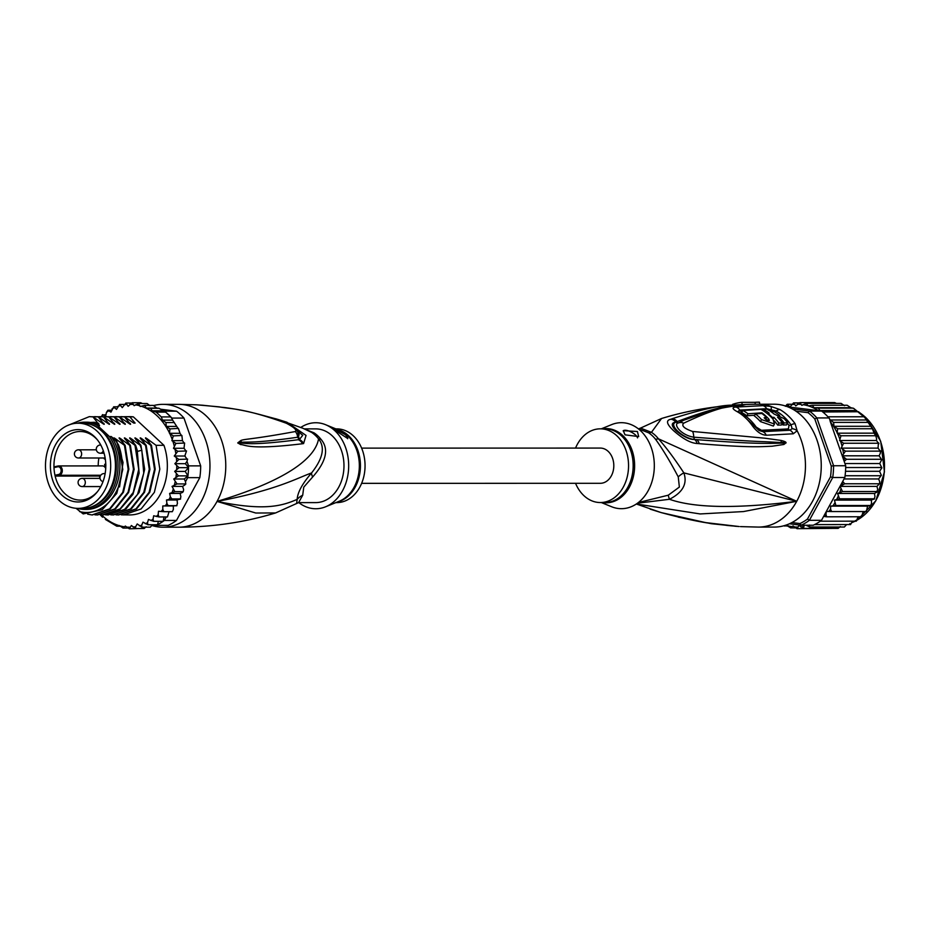 <?xml version="1.0" encoding="UTF-8"?>
<svg xmlns="http://www.w3.org/2000/svg" width="931" height="931" viewBox="0 0 931 931"><rect width="100%" height="100%" fill="white"/><g stroke="black" fill="none" stroke-linecap="round" stroke-linejoin="round"><path stroke-width="1.4" d="M59.177 500.482A42.593 32.608 -90 0 0 78.099 508.384A42.593 32.608 -90 0 0 108.683 480.524A42.593 32.608 -90 0 0 99.245 433.392A42.593 32.608 -90 0 0 97.01 431.1A42.593 32.608 -90 0 0 78.088 423.209A42.593 32.608 -90 0 0 47.493 451.07A42.593 32.608 -90 0 0 56.942 498.201A42.593 32.608 -90 0 0 59.177 500.482M78.088 423.209L82.824 423.198A42.593 32.608 90 0 1 101.747 431.1A42.593 32.608 90 0 1 103.993 433.392A42.593 32.608 90 0 1 113.431 480.524A42.593 32.608 90 0 1 82.847 508.384L78.099 508.384M58.665 474.461A3.887 2.979 -90 0 0 61.132 470.155A3.887 2.979 -90 0 0 57.931 466.745A3.887 2.979 -90 0 0 57.675 466.792L53.986 467.606A34.296 26.254 -90 0 0 54.312 471.482A34.296 26.254 -90 0 0 54.789 474.403A34.296 26.254 -90 0 0 54.964 475.276L58.665 474.461L59.305 475.276A4.713 3.608 -90 0 0 62.296 470.236A4.713 3.608 -90 0 0 58.7 465.919L102.433 465.907A4.713 3.608 -90 0 1 105.04 467.362L105.727 468.34M50.774 471.796A36.193 27.709 -90 0 0 51.275 474.88A36.193 27.709 -90 0 0 97.127 492.092A36.193 27.709 -90 0 0 105.412 459.798A36.193 27.709 -90 0 0 104.912 456.714A36.193 27.709 -90 0 0 97.115 439.49A36.193 27.709 -90 0 0 65.054 433.869A36.193 27.709 -90 0 0 50.774 471.796M98.895 458.005A34.296 26.254 -90 0 0 98.209 465.907M53.986 467.606L54.487 466.78L53.986 467.606A34.296 26.254 90 0 1 80.194 431.495A34.296 26.254 90 0 1 97.674 440.2M97.685 491.382A34.296 26.254 90 0 1 80.206 500.087A34.296 26.254 90 0 1 54.964 475.276L55.674 476.067L59.305 475.276L100.723 475.264M99.966 478.103A34.296 26.254 -90 0 1 99.419 476.055L55.674 476.067M99.419 476.055L100.373 475.846M105.901 464.988L104.644 464.325L105.762 464.08M104.237 458.005L104.353 458.983L105.226 458.459M320.939 439.257A16.386 7.576 141.6 0 1 318.542 438.873A37.391 28.628 -90 0 0 314.911 434.975A37.391 28.628 -90 0 0 311.582 432.391L302.971 428.295L311.582 432.391A16.386 9.403 123.5 0 0 314.073 432.868A36.856 28.221 90 0 1 317.355 435.417A36.856 28.221 90 0 1 317.68 435.731A36.856 28.221 90 0 1 320.939 439.257C329.178 448.789 326.42 461.369 312.653 476.986L303.774 487.134L302.691 495.257L298.595 502.612L275.623 512.934C244.644 522.361 212.349 527.121 178.764 527.202A61.434 47.027 -90 0 0 217.051 501.413L255.781 513.028L275.623 512.934M304.402 428.888L315.749 428.888A36.856 28.221 -90 0 1 332.123 435.731A36.856 28.221 90 0 1 338.744 487.134A36.856 28.221 90 0 1 315.772 502.6L298.583 502.612M153.65 405.555A61.434 47.027 90 0 1 162.925 404.345A61.434 47.027 90 0 1 190.215 415.75A61.434 47.027 -90 0 1 207.729 484.481A61.434 47.027 -90 0 1 162.948 527.202A61.434 47.027 -90 0 1 152.056 525.538M162.925 404.345L178.729 404.345A61.434 47.027 90 0 1 206.03 415.738A61.434 47.027 -90 0 1 217.051 501.413C276.507 490.23 297.478 477.882 311.571 472.96C322.976 458.471 325.303 447.113 318.542 438.873C316.331 452.454 299.596 476.602 217.051 501.413C265.044 511.294 282.256 505.789 297.175 499.365L296.628 503.334M278.194 419.509L286.923 422.243L306.043 435.429L303.587 443.575L302.47 443.75C247.262 450.406 245.388 444.424 240.64 444.587L237.742 442.888L240.815 440.549C244.376 438.873 251.929 439.548 295.302 431.542C297.14 430.122 294.173 427.364 286.411 423.268C242.025 407.394 230.201 409.186 219.262 406.859L196.685 404.81L178.729 404.345M202.911 405.253A8.193 5.272 -85.7 0 0 202.714 405.241L196.906 404.834A8.193 7.844 -85.6 0 0 196.872 404.834L196.872 404.834A8.193 6.342 -86 0 1 196.906 404.834L196.872 404.834A8.193 7.844 -85.6 0 0 196.732 404.822L198.012 404.904A8.193 7.099 93.9 0 1 198.222 404.915A8.193 7.099 93.9 0 1 198.501 404.938M277.496 419.299A8.193 5.446 106.8 0 1 277.857 419.392L302.971 428.295M303.587 443.575A8.193 7.355 -95.5 0 0 299.34 439.607L298.223 439.723C246.564 446.321 244.306 442.481 240.291 443.191L237.94 442.842L241.466 442.388C245.516 441.527 252.01 443.784 297.583 437.256L298.874 435.289C300.527 433.927 292.415 424.431 285.573 422.802L285.573 422.802C265.102 415.214 244.818 410.129 224.72 407.557L202.714 405.241A8.193 5.272 -85.7 0 0 202.516 405.229M302.47 443.75A8.193 7.343 -95.6 0 0 298.223 439.723L299.2 439.56L297.885 432.193M240.64 444.587A8.193 6.028 -74.6 0 0 240.291 443.191L237.999 442.877A8.193 1.885 -36.4 0 1 237.847 443.086M237.742 442.888A8.193 0.756 -23.5 0 1 237.94 442.842L241.466 442.388A8.193 6.75 75.5 0 0 240.815 440.549M295.302 431.542A8.193 7.576 84.7 0 1 297.583 437.256L299.34 439.607L302.738 435.312L290.961 425.432M286.411 423.268A8.193 5.272 -68.8 0 0 285.573 422.802M275.588 418.741A8.193 5.458 106.5 0 1 275.983 418.834A8.193 5.458 106.5 0 1 277.729 419.928M258.888 414.283L277.857 419.392A8.193 5.446 106.8 0 1 279.696 420.626M302.691 495.257A16.386 14.687 -177.4 0 0 297.175 499.365C297.559 492.418 302.366 483.62 311.571 472.96A16.386 6.063 -139.3 0 0 312.653 476.986M306.218 429.68L314.073 432.868M325.559 506.801L339.396 501.169A37.1 28.407 -90 0 0 353.838 487.693A37.1 28.407 -90 0 0 354.071 487.274A37.1 28.407 -90 0 0 339.384 430.32L325.547 424.687A43.001 32.922 -90 0 1 342.573 490.695A43.001 32.922 90 0 1 325.559 506.801A43.001 32.922 90 0 1 298.816 502.612M325.547 424.687A43.001 32.922 -90 0 0 300.829 427.422M345.762 434.893L347.81 438.571L337.034 431.553L334.473 428.819L345.762 434.893M335.87 502.6L336.847 502.6A36.856 28.221 90 0 0 359.82 487.122A36.856 28.221 -90 0 0 361.915 448.847A36.856 28.221 -90 0 0 336.836 428.888L335.858 428.888M347.694 438.722A8.193 3.061 28.6 0 0 345.669 435.056A8.193 3.061 28.6 0 0 335.73 430.32M77.448 423.209A43.617 33.388 90 0 1 84.674 422.174A43.617 33.388 90 0 1 97.732 425.653L99.582 425.653A43.617 33.388 90 0 0 86.513 422.174L84.674 422.174M84.686 509.408A43.617 33.388 90 0 0 111.871 491.103A43.617 33.388 90 0 0 109.451 436.558L111.301 436.558A43.617 33.388 90 0 1 113.722 491.103A43.617 33.388 90 0 1 86.536 509.408L84.686 509.408A43.617 33.388 90 0 1 77.471 508.373M76.016 508.303L83.196 513.912L102.247 509.723L116.771 493.407L122.787 469.445L118.4 444.681L113.896 438.222M79.531 511.573A46.69 35.739 -90 0 0 115.63 492.883A46.69 35.739 -90 0 0 118.4 444.681M169.617 493.442L180.149 493.43L180.882 496.77L180.3 498.935L177.053 499.994L166.509 499.994L171.863 498.935L170.338 496.782L169.617 493.442L174.83 491.649L172.037 486.401L177.03 483.922L173.736 479.011L178.449 475.881L174.679 471.4L179.043 467.665L174.853 463.685L178.822 459.425L174.26 456.015L177.774 451.291L173.48 448.276L175.924 443.4L171.898 440.642L173.306 435.894L169.465 433.311L169.954 428.9L166.265 426.421L165.927 422.546L162.483 420.125L161.307 416.925L156.164 412.13L152.207 410.815L150.589 408.267L146.225 408.069L144.666 405.381L140.185 406.486L138.51 403.53L134.134 405.683L132.225 402.751L128.117 406.3L125.918 403.042L122.252 407.627L119.692 404.403L116.503 409.396L113.652 406.824L110.987 412.142L107.903 410.245L106.437 412.421L105.785 415.796L102.55 414.621L101.304 416.855M100.315 514.843L102.561 517.17L100.187 514.843L103.143 514.936L119.948 509.49L132.947 494.361L139.138 473.099L137.206 450.162L135.658 445.321L134.983 445.321L138.731 469.34L133.226 492.464L120.064 508.931L102.468 514.936M153.312 405.416L156.757 408.069L159.015 408.267L165.648 412.13A63.064 48.284 90 0 1 168.278 414.411A63.064 48.284 90 0 1 170.792 416.913L161.307 416.925M171.851 418.077A63.064 48.284 -90 0 0 170.792 416.913L172.247 419.218L171.851 418.077L183.966 418.066L200.677 465.872A63.064 48.284 90 0 1 199.816 477.638L176.483 520.441A63.064 48.284 90 0 1 168.243 525.352L156.129 525.352A63.064 48.284 -90 0 0 157.42 524.747A63.064 48.284 -90 0 0 163.158 521.313A63.064 48.284 -90 0 0 164.356 520.441L166.265 516.938M160.609 409.209L176.587 411.211A63.064 48.284 90 0 1 180.405 414.411A63.064 48.284 90 0 1 183.966 418.066M176.483 520.441L164.356 520.441M185.781 484.132L185.49 481.688L187.69 477.65A63.064 48.284 -90 0 0 187.934 475.881A63.064 48.284 -90 0 0 188.539 467.665A63.064 48.284 -90 0 0 188.551 465.872L186.98 461.369L187.608 459.111L178.822 459.425M187.69 477.65L199.816 477.638M200.677 465.872L188.551 465.872M176.587 411.211L163.134 411.048M170.792 416.913L165.648 412.13A63.064 48.284 -90 0 0 164.473 411.211M152.405 524.747L156.129 525.352M105.412 519.44L116.724 526.155M183.104 486.063L184.966 484.888M185.49 481.688L184.268 479.011L187.934 475.881L178.449 475.881M173.736 479.011L184.268 479.011M174.679 471.4L185.211 471.4L188.539 467.665L179.043 467.665M187.934 475.881L185.211 471.4M174.853 463.685L185.397 463.685L186.98 461.369M188.539 467.665L185.397 463.685M174.26 456.015L184.792 456.015L186.526 450.965L177.774 451.291M184.792 456.015L187.259 459.425M185.269 456.469L184.978 455.655M173.48 448.276L184.024 448.276L186.212 451.291M184.024 448.276L184.617 443.04L175.924 443.4M171.898 440.642L182.441 440.642L184.361 443.4M182.441 440.642L181.906 435.475L173.306 435.894M169.465 433.311L180.009 433.311L181.731 435.894M180.009 433.311L178.415 428.388L169.954 428.9M166.265 426.421L176.739 426.421L178.38 428.9M162.483 420.125L172.619 420.125L176.739 426.421M174.365 422.546L165.927 422.546M172.247 419.218L172.619 420.125M165.648 412.13L156.164 412.13M177.053 499.994L177.437 503.438L176.634 505.649L173.317 505.975L162.774 505.975L168.197 505.649L166.893 503.438L166.509 499.994M120.041 526.19L116.91 526.19L119.226 525.445L123.067 528.04L125.324 526.062L129.351 528.82L131.364 525.515L135.658 528.529L135.635 526.725L137.218 523.944L141.896 527.167L141.675 525.2L142.967 522.163L147.924 524.747L147.505 522.663L148.483 519.428L153.673 521.325L153.045 519.149L153.685 515.774L159.026 516.938L158.177 514.715L158.479 511.259L163.903 511.689L162.82 509.443L162.774 505.975M129.328 528.82L138.661 528.529M127.628 528.04L122.927 528.028M101.491 416.669A61.434 47.027 -90 0 1 103.178 415.086L106.006 414.621M106.437 412.421A61.434 47.027 -90 0 1 108.473 410.99L107.903 410.245L111.557 410.245M111.964 408.907A61.434 47.027 -90 0 1 114.129 407.836L113.652 406.824L117.609 406.824M119.494 404.438L124.114 404.403M125.836 403.042L131.364 403.042M176.937 505.673L175.971 505.777M176.634 505.649L168.197 505.649M180.602 499.016L179.66 499.353M180.3 498.935L171.863 498.935M180.149 493.43L182.674 492.348M182.709 486.797L183.628 489.59L183.256 491.649L174.83 491.649M172.037 486.401L182.569 486.401M185.467 483.922L177.03 483.922M168.953 512.027L167.464 516.938L159.026 516.938M152.347 524.886L150.322 527.155L141.896 527.167M173.317 505.975L173.352 509.443L172.328 511.689L163.903 511.689M123.87 416.727L129.723 416.646A49.145 37.624 90 0 1 133.366 416.867L163.937 445.321A49.145 37.624 90 0 1 129.746 514.924L121.251 514.831M138.51 403.53L147.11 403.542L149.972 405.672M153.278 405.404L144.666 405.381M146.225 408.069L156.757 408.069M159.015 408.267L150.589 408.267M152.207 410.815L162.471 410.815M140.686 402.739L142.338 403.53M140.662 402.739L132.225 402.751M164.007 516.938L163.158 521.313L153.673 521.325M158.456 521.313L157.42 524.747L147.924 524.747M146.179 526.725L144.177 528.517L135.658 528.529M133.366 416.867L129.886 416.867L135.1 423.07L133.738 423.07L124.614 416.867L130.305 424.292M127.466 422.313L129.933 423.186C131.155 424.676 130.712 424.676 128.618 423.186L119.343 416.879L125.033 424.303M122.194 422.313L124.661 423.186C125.883 424.676 125.441 424.676 123.346 423.186L114.071 416.879L119.773 424.303M116.934 422.313L119.389 423.186C120.611 424.676 120.169 424.676 118.074 423.186L108.799 416.879L114.501 424.303M111.662 422.313L114.129 423.186C115.339 424.676 114.897 424.676 112.814 423.186L103.539 416.879L109.23 424.303M106.39 422.313L108.857 423.186C110.067 424.676 109.637 424.676 107.542 423.186L98.267 416.879L103.958 424.303M101.118 422.313L103.585 423.186C104.796 424.687 104.365 424.687 102.27 423.186L92.995 416.879L98.686 424.303M76.866 423.233L98.314 423.198C99.536 424.687 99.093 424.687 96.999 423.198L99.582 425.653M109.451 436.558L97.732 425.653M111.301 436.558L117.12 441.981M114.525 439.013C113.314 437.512 113.757 437.512 115.84 439.013L124.451 445.332L128.187 469.352L122.729 492.371L109.59 508.885L91.936 514.936L87.642 514.168M92.262 514.936L110.207 508.92L123.451 492.255L128.862 469.166L125.115 445.332L124.451 445.332M125.115 445.332L119.168 438.222M119.796 439.013C118.586 437.512 119.017 437.512 121.111 439.013L129.712 445.321L133.47 469.166L128.059 492.255L114.804 508.92L97.208 514.936L94.904 514.843M97.546 514.936L115.467 508.931L128.629 492.464L134.134 469.34L130.387 445.321L129.712 445.321M130.387 445.321L124.44 438.222M125.068 439.013C123.858 437.512 124.288 437.512 126.383 439.013L134.983 445.321M135.658 445.321L129.712 438.222M130.34 439.013C129.118 437.512 129.56 437.512 131.655 439.013L140.255 445.321L141.815 450.162L143.746 473.099L137.544 494.361L124.556 509.49L107.74 514.936L105.447 514.831M108.089 514.924L125.976 508.954L139.185 492.418L144.666 469.236L140.93 445.321L140.255 445.321M140.93 445.321L134.983 438.222M135.6 439.013C134.39 437.512 134.832 437.512 136.915 439.013L145.527 445.321L149.274 469.236L143.781 492.418L130.573 508.954L113.012 514.924L110.708 514.831M113.338 514.924L131.341 508.873L144.514 492.301L149.938 469.329L146.19 445.321L145.527 445.321M146.19 445.321L140.244 438.222M140.872 439.013C139.662 437.5 140.104 437.5 142.187 439.013L150.799 445.321L154.534 469.329L149.111 492.301L135.949 508.873L118.284 514.924L115.979 514.831M118.621 514.924L136.496 508.954L149.763 492.336L155.209 469.154L151.462 445.321L150.799 445.321M151.462 445.321L145.515 438.222M146.144 439.013C144.933 437.5 145.364 437.5 147.459 439.013L156.071 445.321L159.818 469.143L154.36 492.336L141.105 508.954L123.555 514.924M163.937 445.321L156.071 445.321M93.659 416.879L89.62 416.646M104.202 416.879L100.152 416.646M96.626 422.907L94.357 422.255L77.529 423.186M98.93 416.879L94.869 416.646M66.927 425.781L89.283 416.646L92.995 416.879M97.522 416.739L103.539 416.879M92.25 416.739L98.267 416.879M102.782 416.739L108.799 416.879M109.474 416.879L105.412 416.646M108.054 416.739L114.071 416.879M114.746 416.879L110.684 416.646M113.326 416.727L119.343 416.879M120.018 416.879L115.968 416.646M125.278 416.867L121.228 416.646M118.598 416.727L124.614 416.867M126.162 416.646L129.886 416.867M115.84 439.013L123.043 462.439L119.552 486.925M121.111 439.013L123.218 442.958M126.383 439.013L128.49 442.958M131.655 439.013L133.761 442.958M136.915 439.013L139.033 442.958M142.187 439.013L144.293 442.958M132.737 422.302L134.914 423.07M147.459 439.013L149.565 442.958M88.212 507.802A42.384 32.445 -90 0 0 110.323 490.381A42.384 32.445 -90 0 0 88.189 423.78M361.624 448.125L600.32 448.079A17.608 13.476 90 0 1 608.152 451.349A17.608 13.476 90 0 1 613.168 471.051A17.608 13.476 90 0 1 600.332 483.294L361.635 483.34M847.129 405.241L812.356 405.241L813.997 407.72L850.818 407.708L847.129 405.241M795.935 411.165L808.05 412.677L809.493 411.071A63.064 48.284 90 0 1 813.31 414.283A63.064 48.284 90 0 1 816.871 417.938L828.986 417.938L830.161 419.986L833.617 422.406L833.955 426.293L837.632 428.772L837.144 433.171L874.034 433.159L872.417 428.76L864.794 417.588L853.704 408.395L850.818 407.708M828.986 417.938A63.064 48.284 -90 0 0 827.938 416.785A63.064 48.284 -90 0 0 825.425 414.283A63.064 48.284 -90 0 0 822.795 411.991L858.533 411.735L864.794 417.588M789.476 523.769L801.149 525.224L813.263 525.224A63.064 48.284 -90 0 0 814.555 524.607A63.064 48.284 -90 0 0 820.304 521.185A63.064 48.284 -90 0 0 821.503 520.313L844.836 477.51A63.064 48.284 -90 0 0 845.08 475.741A63.064 48.284 -90 0 0 845.674 467.537A63.064 48.284 -90 0 0 845.697 465.733L833.582 465.744L816.871 417.938L814.788 418.95L831.267 466.094L833.582 465.744A63.064 48.284 90 0 1 832.721 477.51L830.487 476.858L807.468 519.067L809.388 520.313A63.064 48.284 90 0 1 801.149 525.224L799.938 523.559L791.944 522.559M808.05 412.677A61.434 47.027 90 0 1 814.788 418.95M807.468 519.067A61.434 47.027 90 0 1 799.938 523.559M844.836 477.51L832.721 477.51L809.388 520.313L821.503 520.313M831.267 466.094A61.434 47.027 90 0 1 830.487 476.858M822.795 411.991A63.064 48.284 -90 0 0 821.619 411.071L787.847 406.859M792.269 408.93L809.493 411.071L821.619 411.071M845.697 465.733L830.336 421.778A61.434 47.027 90 0 1 837.085 432.647M829.672 419.078L830.336 421.778M785.345 406.277L787.184 404.298M791.711 404.263L787.37 404.263L789.884 407.091L793.515 402.902M809.493 525.014L809.574 527.027L806.246 525.224M842.706 481.42L844.72 483.783L840.006 486.401L842.508 491.51L837.574 493.488L839.553 498.795L834.444 500.098L835.887 505.521L830.685 506.115L830.592 509.187L831.581 511.55L826.356 511.445L825.96 514.471L826.705 516.81L823.632 516.402M839.587 440.503L876.478 440.491L876.595 438.78L875.768 435.755L840.984 435.755L839.587 440.503L843.614 443.261L841.159 448.137L845.464 451.151L842.252 455.806L846.512 459.286L844.173 461.369M799.031 402.902L793.596 402.902L795.784 405.916L799.915 402.611L801.824 405.369L806.199 403.391L808.329 405.893A61.434 47.027 90 0 1 818.396 410.676M840.984 435.755L837.481 433.474A61.434 47.027 90 0 1 839.704 438.792M863.77 416.774L827.938 416.785M853.052 408.115L818.268 408.127L820.013 410.536L856.497 410.536M820.013 410.536L820.944 410.955M813.997 407.72L818.268 408.127M872.417 428.76L873.092 429.412L872.417 428.76L837.632 428.772M833.955 426.293L870.776 426.282M868.39 422.395L868.146 421.662L869.193 423.105L868.39 422.395L833.617 422.406M830.161 419.986L866.656 419.986M812.356 405.241L808.329 405.893M787.719 526.05L783.867 525.782M784.589 526.05L786.509 525.398A61.434 47.027 90 0 1 785.834 525.177M804.314 525.224L803.348 528.389L799.054 525.375L797.041 528.68L793.014 525.922L790.745 527.9L786.509 525.398M790.617 527.889L795.307 527.9M846.57 524.607L844.359 527.016L809.574 527.027M850.655 524.549L814.555 524.607M849.782 523.653L850.399 524.595L852.656 521.174M856.404 521.127L855.449 520.51L856.136 521.174L820.304 521.185M856.136 521.174L858.231 516.798M861.769 516.763L826.705 516.81M861.489 516.798L863.235 511.55M866.645 511.538L831.581 511.55M866.365 511.55L867.576 506.103L870.66 505.51L835.887 505.521M830.685 506.115L867.576 506.103M869.915 505.766L870.951 505.556M870.66 505.51L871.556 503.147L871.335 500.087L834.444 500.098M871.335 500.087L874.325 498.795L839.553 498.795M873.615 499.353L874.616 498.9M874.325 498.795L874.977 496.479L874.465 493.488L877.584 491.684M837.574 493.488L874.465 493.488M876.653 492.371L877.712 489.275L876.897 486.401L879.97 483.317L879.492 483.771L879.702 481.676L878.608 478.965L881.343 475.299L879.562 471.295L881.89 467.909L879.737 463.533L881.704 459.705L879.132 455.806L880.354 453.176L880.237 451.139L845.464 451.151M840.006 486.401L876.897 486.401M877.293 491.51L842.508 491.51M844.045 478.965L878.608 478.965M879.492 483.771L844.72 483.783M845.499 471.295L879.562 471.295M880.912 475.741L845.08 475.741M844.929 463.533L879.737 463.533M881.517 467.525L845.674 467.537M842.252 455.806L879.132 455.806M881.285 459.286L846.512 459.286M806.199 403.391L841.1 403.391L844.487 405.672M836.422 403.391L834.723 402.599L799.915 402.611M880.703 451.593L880.551 450.813L880.703 451.593M880.237 451.139L878.049 448.125L878.387 443.261L843.614 443.261M841.159 448.137L878.049 448.125M878.899 443.761L878.643 442.888L878.899 443.761M878.387 443.261L876.478 440.491M876.35 436.336L875.931 435.324L876.35 436.336M875.768 435.755L874.034 433.159M832.698 528.389L797.041 528.68M840.344 526.562L838.133 528.389L803.348 528.389M637.456 503.229L669.47 499.284C682.807 492.464 687.602 483.666 683.866 472.89C674.393 458.471 665.909 447.101 658.426 438.804A16.386 7.576 -38.4 0 1 655.471 439.188A36.856 28.221 -90 0 0 652.689 436.104A36.856 28.221 -90 0 0 652.224 435.661A36.856 28.221 -90 0 0 648.604 432.799L638.352 428.819M638.585 428.819L640.54 428.097L651.456 432.321A16.386 9.403 -56.5 0 1 648.604 432.799M638.375 502.531L668.295 495.187L679.362 487.064L678.257 476.905C670.076 461.369 662.476 448.789 655.471 439.188M575.544 483.305A36.856 28.221 90 0 0 600.332 502.542A36.856 28.221 90 0 0 623.316 487.076A36.856 28.221 -90 0 0 625.411 448.8A36.856 28.221 -90 0 0 600.32 428.83A36.856 28.221 -90 0 0 577.348 444.308A36.856 28.221 90 0 0 575.544 448.079M623.165 430.902A8.193 3.061 -151.4 0 1 628.413 430.867A8.193 3.061 -151.4 0 1 635.501 434.998A8.193 3.061 -151.4 0 1 637.526 437.884M625.05 434.835L623.27 430.669L637.409 431.495L638.689 436.592L625.05 434.835M761.954 412.829A60.806 46.55 90 0 1 768.901 419.148L769.367 420.521L765.643 419.322A60.585 46.375 -90 0 0 764.176 417.775L766.62 417.647A60.748 46.503 -90 0 0 761.965 413.492L755.413 413.888A60.259 46.131 90 0 1 761.546 419.59L774.476 424.001L772.951 418.962A61.027 46.725 -90 0 0 760.883 409.337L742.857 410.501A59.642 45.654 90 0 1 748 413.783L761.954 412.829L761.581 413.504M769.25 413.166L767.633 413.224A61.074 46.748 90 0 1 772.299 417.379L773.905 417.321A61.143 46.806 90 0 1 778.851 423.093L782.494 422.977A61.283 46.911 -90 0 0 777.56 417.216L780.62 418.717A61.318 46.946 90 0 1 784.088 422.942L787.661 422.883A61.399 47.004 -90 0 0 784.181 418.659L774.115 414.051A61.283 46.911 -90 0 0 766.946 409.14L763.304 409.244A61.143 46.806 90 0 1 769.25 413.166M601.298 428.83L611.609 424.629A43.001 32.922 -90 0 1 648.057 440.456A43.001 32.922 -90 0 1 648.22 490.625A43.001 32.922 90 0 1 611.62 506.743L601.31 502.542M748 413.783L746.906 415.796L754.704 415.203M767.167 420.463A58.339 44.665 -90 0 0 765.829 419.09M765.678 419.369L766.62 417.647M774.476 424.001L773.358 426.049L760.452 421.603A57.803 44.246 -90 0 0 754.319 415.901L755.413 413.888M746.906 415.796A57.175 43.769 -90 0 0 741.728 412.573L742.857 410.501M762.687 410.385L763.304 409.244M772.998 419.008L773.905 417.321M778.851 423.093L777.734 425.13A58.688 44.921 -90 0 0 774.289 420.882M777.734 425.13L781.377 425.013L782.494 422.977M784.088 422.942L782.983 424.978A58.862 45.06 -90 0 0 782.063 423.756M782.983 424.978L786.544 424.92L787.661 422.883M636.362 503.985L700.135 513.947L743.532 511.561L796.727 501.297C737.026 508.78 694.607 508.117 669.47 499.284A16.386 2.199 63.4 0 1 668.295 495.187M742.391 411.362L741.169 411.467L741.472 413.376A57.024 43.652 -90 0 1 756.181 427.073L761.407 430.297L788.406 428.912L788.988 425.397A4.096 1.804 144.4 0 0 791.024 424.839L792.095 428.656A8.193 6.657 -161.2 0 1 797.134 430.774L793.282 433.788L766.294 435.231C761.488 435.01 756.856 431.868 752.376 425.804A58.897 45.084 -90 0 0 737.177 411.665C732.138 408.872 731.754 407.347 736.025 407.068L763.048 405.66L770.996 406.463L779.875 409.535A61.434 47.027 90 0 1 787.707 415.319A61.434 47.027 90 0 1 788.033 415.622A61.434 47.027 90 0 1 795.109 423.71L797.134 430.774A61.434 47.027 90 0 1 796.727 501.297L683.866 472.89A16.386 10.811 -20.3 0 0 678.257 476.905M768.203 410.106L774.359 411.781A4.096 2.409 120.2 0 0 776.186 411.036L766.737 408.721L739.714 410.094L738.155 411.397M744.916 404.706L743.078 405.148C738.446 408.756 736.153 398.34 683.68 423.186C681.213 425.758 684.169 428.516 692.583 431.46L765.026 438.222L781.028 440.433C784.542 441.282 786.206 442.062 786.032 442.784L783.914 444.471L772.078 446.228C761.628 446.589 751.62 448.02 699.204 443.668L697.098 443.493C690.79 443.168 682.982 438.92 673.66 430.75C666.503 424.047 665.618 420.207 671.007 419.218L672.322 418.659A8.193 6.703 68.4 0 1 677.186 421.58L675.918 422.255C667.911 424.385 682.889 438.478 694.433 439.479L696.597 439.641L694.514 439.525C689.673 439.653 683.505 436.709 675.999 430.704C671.088 425.607 671.03 422.744 675.825 422.139L677.186 421.58C737.689 398.689 736.828 408.302 742.251 404.985L744.87 404.741L742.251 404.985A8.193 5.225 87.5 0 0 741.251 404.787L744.916 404.706A8.193 0.978 91.3 0 0 744.87 404.741L742.694 405.043M783.914 444.471A8.193 6.308 -106.4 0 0 783.215 443.086L770.775 443.4C759.987 443.284 749.816 443.715 696.597 439.641A8.193 4.83 -86.9 0 1 699.204 443.668M742.275 405.101C720.513 407.312 701.043 412.34 683.843 420.184L678.408 422.965C672.857 423.652 680.386 435.021 693.676 437.174C743.555 440.933 754.029 441.317 765.491 441.736L785.729 442.76A8.193 4.981 -170.8 0 1 786.043 442.97M781.26 442.283L785.776 442.725A8.193 3.072 170.1 0 1 786.032 442.784M745.126 404.717A8.193 3.992 92.9 0 0 744.94 404.741L742.03 405.136M738.295 411.549L739.167 412.026A8.193 4.83 -60.4 0 0 737.177 411.665M792.095 428.656L789.884 430.25L762.873 431.647L759.056 430.506L754.913 426.619A8.193 3.561 -35.1 0 1 754.936 426.642L739.167 412.026M650.199 509.164L659.672 512.12A8.193 5.446 106.8 0 1 659.311 512.038L659.311 512.038A8.193 5.446 106.8 0 1 658.973 511.922M659.672 512.12L661.58 512.69A8.193 5.458 106.5 0 1 661.185 512.597L661.185 512.597A8.193 5.458 106.5 0 1 660.812 512.469M636.35 504.008L661.185 512.597L705.605 522.605L738.97 526.515A8.193 7.111 93.9 0 1 738.725 526.492M736.398 526.329L734.675 526.201M739.179 526.527A8.193 7.111 93.9 0 1 738.97 526.515L727.251 525.468C717.708 523.827 706.42 524.735 661.58 512.69M671.007 419.218A8.193 6.703 67.9 0 1 675.825 422.139L678.408 422.965A8.193 6.668 -118.5 0 1 683.68 423.186M697.098 443.493A8.193 4.795 -87 0 0 694.514 439.525L693.676 437.174A8.193 4.364 92.4 0 0 692.583 431.46M781.028 440.433A8.193 5.586 101.2 0 1 781.249 442.283M743.078 405.148A8.193 7.064 -96.5 0 0 741.774 405.16L741.774 405.16C740.599 405.264 725.144 406.94 714.356 409.617L683.843 420.184M672.322 418.659C734.734 398.805 735.059 407.58 741.251 404.787M732.697 405.206L732.592 404.368A63.471 48.598 90 0 1 741.867 402.332L755.041 402.332A63.471 48.598 90 0 1 758.404 402.18A63.471 48.598 90 0 1 759.475 402.192L759.743 404.252A61.434 47.027 -90 0 0 758.416 404.229C724.818 404.31 692.524 409.07 661.545 418.496L651.456 432.321A37.391 28.628 90 0 1 655.61 435.673A37.391 28.628 90 0 1 658.426 438.804L796.727 501.297A61.434 47.027 90 0 1 758.439 527.086L740.482 526.609M742.158 404.613L741.867 402.332M755.285 404.24L755.041 402.332M758.404 402.18L759.475 402.192M771.24 409.244A8.193 1.268 100.4 0 0 770.996 406.463A61.434 47.027 90 0 0 759.743 404.252L774.22 404.217A61.434 47.027 -90 0 1 801.51 415.622A61.434 47.027 90 0 1 819.024 484.353A61.434 47.027 90 0 1 774.243 527.074L758.439 527.086M57.675 466.792L58.7 465.919A4.713 3.608 -90 0 0 58.409 465.931M80.322 450.581A4.096 3.13 -90 0 0 78.495 449.813A4.096 4.096 0 0 0 75.714 456.912A4.096 4.096 0 0 0 78.495 458.005A4.096 3.13 -90 0 0 81.486 455.154A4.096 3.13 -90 0 0 80.322 450.581M104.063 453.211L100.362 453.211A4.096 3.13 -90 0 0 102.91 451.488A4.096 3.13 -90 0 0 103.26 450.674M100.792 445.065A4.096 3.13 -90 0 0 100.362 445.018A4.096 4.096 0 0 0 96.766 447.159A4.096 4.096 0 0 0 100.362 453.211M82.172 486.564A4.096 3.13 -90 0 0 84.733 484.842A4.096 3.13 -90 0 0 84.965 480.594A4.096 3.13 -90 0 0 82.172 478.371A4.096 4.096 0 0 0 78.576 480.512A4.096 4.096 0 0 0 82.172 486.564L100.781 486.564M105.11 473.821A4.096 3.13 -90 0 0 104.039 473.576A4.096 4.096 0 0 0 103.004 481.63M58.339 465.942A4.713 3.608 -90 0 0 58.106 465.989L54.405 466.792M57.966 466.012L54.487 466.78M105.04 467.362L104.644 464.325M337.418 501.972A36.856 28.221 -90 0 0 354.967 487.541A36.856 28.221 -90 0 0 355.2 487.122A36.856 28.221 -90 0 0 337.406 429.517M169.395 432.787A61.434 47.027 -90 0 0 156.827 415.575A61.434 47.027 -90 0 0 141.128 406.184M101.514 514.913A61.434 47.027 -90 0 0 102.643 515.995A61.434 47.027 -90 0 0 118.831 525.538M165.427 505.777A61.434 47.027 -90 0 0 166.893 503.438M161.133 511.526A61.434 47.027 -90 0 0 162.82 509.443M156.292 516.484A61.434 47.027 -90 0 0 158.177 514.715M150.997 520.58A61.434 47.027 -90 0 0 153.045 519.149M145.341 523.734A61.434 47.027 -90 0 0 147.505 522.663M139.417 525.899A61.434 47.027 -90 0 0 141.675 525.2M133.028 527.062A61.434 47.027 -90 0 0 135.635 526.725M126.407 527.062A61.434 47.027 -90 0 0 129.793 527.214M119.564 525.759A61.434 47.027 -90 0 0 124.126 526.771M169.128 499.353A61.434 47.027 -90 0 0 170.338 496.782M172.142 492.348A61.434 47.027 -90 0 0 173.085 489.59M174.434 484.9A61.434 47.027 -90 0 0 175.098 481.99M175.959 477.114A61.434 47.027 -90 0 0 176.331 474.123M176.692 469.131A61.434 47.027 -90 0 0 176.762 466.105M176.622 461.101A61.434 47.027 -90 0 0 176.39 458.087M175.75 453.141A61.434 47.027 -90 0 0 175.144 449.824M174.19 445.774A61.434 47.027 -90 0 0 172.98 441.631M172.026 438.932A61.434 47.027 -90 0 0 169.791 433.613M120.052 405.672A61.434 47.027 -90 0 0 117.795 406.37M126.337 404.52A61.434 47.027 -90 0 0 123.835 404.845M132.935 404.496A61.434 47.027 -90 0 0 129.781 404.357M139.429 405.672A61.434 47.027 -90 0 0 135.472 404.81M137.532 451.407L141.815 450.162M857.346 519.998A59.386 45.456 -90 0 0 884.275 471.714A59.386 45.456 -90 0 0 865.423 417.274A59.386 45.456 -90 0 0 865.155 417.018A59.386 45.456 -90 0 0 860.023 412.957M785.811 406.114A61.434 47.027 90 0 1 787.87 405.497M808.888 525.224A61.434 47.027 90 0 1 806.968 525.794M825.96 514.471A61.434 47.027 90 0 1 823.865 516.449M830.592 509.187A61.434 47.027 90 0 1 828.706 511.503M834.665 503.159A61.434 47.027 90 0 1 833.024 505.777M838.086 496.491A61.434 47.027 90 0 1 836.725 499.365M840.821 489.287A61.434 47.027 90 0 1 839.762 492.371M842.811 481.688A61.434 47.027 90 0 1 842.066 484.923M844.056 457.773A61.434 47.027 90 0 1 844.312 461.136M803.022 404.659A61.434 47.027 90 0 1 807.596 405.672M797.367 404.217A61.434 47.027 90 0 1 800.753 404.368M791.385 404.729A61.434 47.027 90 0 1 794.12 404.368M842.823 449.685A61.434 47.027 90 0 1 843.463 453.176M840.658 441.503A61.434 47.027 90 0 1 841.88 445.635M791.816 526.632A61.434 47.027 90 0 1 787.242 525.619M797.471 527.074A61.434 47.027 90 0 1 794.085 526.923M803.453 526.574A61.434 47.027 90 0 1 800.718 526.923M852.191 522.489A59.386 45.456 -90 0 0 855.147 521.174M756.181 427.073A4.096 1.781 -35.1 0 1 755.984 427.073A4.096 1.781 -35.1 0 1 754.971 426.701M779.875 409.535A8.193 4.818 120.2 0 0 776.186 411.036A59.782 45.77 -90 0 1 783.821 416.669A59.782 45.77 -90 0 1 784.135 416.96A59.782 45.77 -90 0 1 791.024 424.839A8.193 3.596 144.4 0 1 795.109 423.71M779.713 415.47A58.967 45.142 -90 0 0 774.359 411.781M602.962 428.83A37.1 28.407 90 0 1 630.578 446.601A37.1 28.407 90 0 1 629.589 486.785A37.1 28.407 90 0 1 629.368 487.216A37.1 28.407 90 0 1 602.985 502.542M600.32 428.83L604.941 428.83A36.856 28.221 90 0 1 629.938 448.567A36.856 28.221 90 0 1 628.157 486.645A36.856 28.221 90 0 1 627.936 487.064A36.856 28.221 90 0 1 604.952 502.542L600.332 502.542M768.005 420.789L768.901 419.148M760.452 421.603L761.546 419.59M780.003 419.858L780.62 418.717M788.988 425.397A58.967 45.142 -90 0 0 787.428 423.314M767.063 409.198A4.096 3.13 89 0 1 766.737 408.721A8.193 6.273 89 0 0 763.048 405.66M741.169 411.467A4.096 3.002 85.3 0 1 739.714 410.094A8.193 6.028 85 0 0 736.025 407.068M761.407 430.297A4.096 3.026 -95.3 0 0 762.873 431.647A8.193 6.028 -95.1 0 1 766.294 435.231M788.406 428.912A4.096 3.107 -90.4 0 0 789.884 430.25A8.193 6.214 -90.4 0 1 793.282 433.788M752.376 425.804A8.193 3.561 -35.1 0 1 754.913 426.619L759.056 430.506M96.324 449.813L78.495 449.813M100.001 478.371L82.172 478.371M105.145 473.576L104.039 473.576M105.145 458.005L78.495 458.005M178.764 527.202L162.948 527.202M200.072 405.043L196.685 404.81M91.936 514.936L92.6 514.936M97.208 514.936L97.871 514.936M107.74 514.936L108.415 514.936M118.284 514.924L118.947 514.924M113.012 514.936L113.687 514.936M89.283 416.646L89.946 416.646M99.815 416.646L100.49 416.646M94.543 416.646L95.218 416.646M105.087 416.646L105.762 416.646M110.358 416.646L111.022 416.646M115.63 416.646L116.294 416.646M120.902 416.646L121.565 416.646M859.65 412.642L865.609 417.344L880.691 441.282L884.45 471.866L875.873 500.738L857.311 520.068M855.217 521.174L852.179 522.512M737.131 526.387L711.389 523.711L678.257 517.136M743.019 405.008L741.774 405.16M640.54 428.097L661.545 418.496"/></g></svg>
